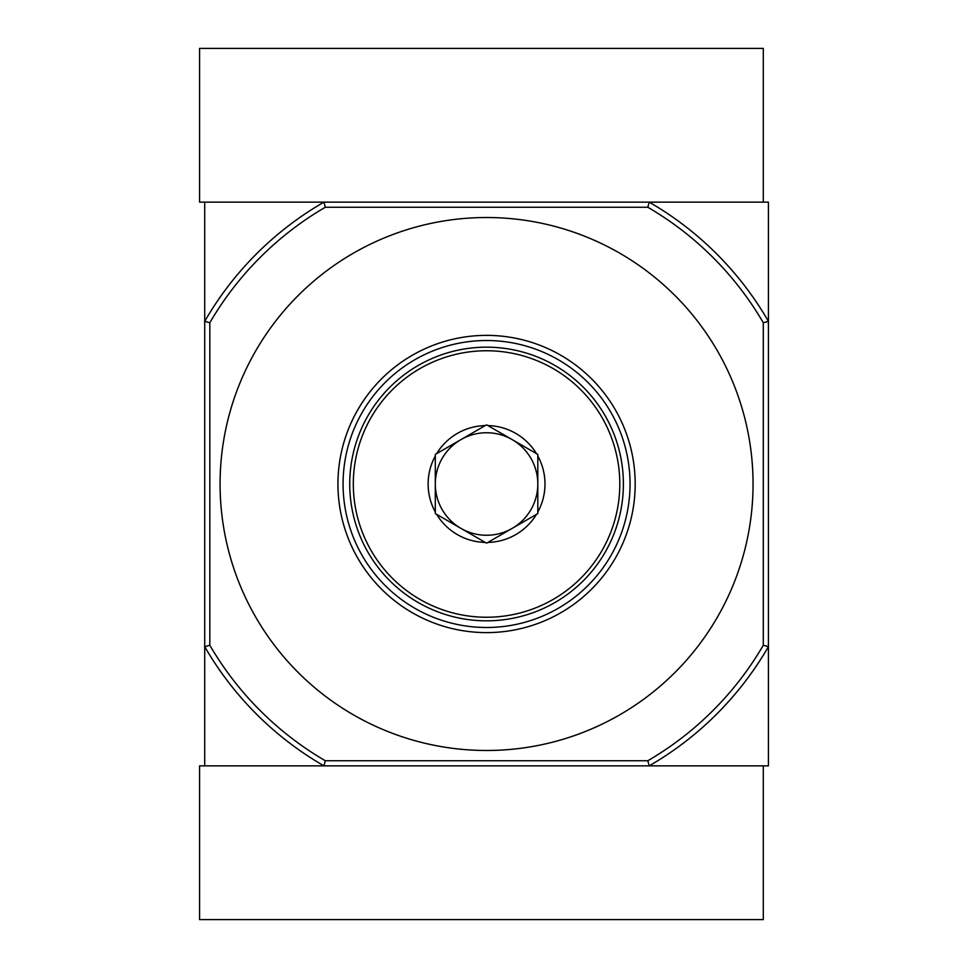 <?xml version="1.0" encoding="UTF-8"?>
<svg xmlns="http://www.w3.org/2000/svg" width="968" height="968" viewBox="0 0 968 968"><rect width="100%" height="100%" fill="white"/><g stroke="black" fill="none" stroke-linecap="round" stroke-linejoin="round"><path stroke-width="1.45" d="M209.826 322.731A320.299 320.299 0 0 1 325.296 207.261L323.917 202.143L204.708 202.143L204.708 646.648L209.826 645.269L209.826 322.731L204.708 321.352A325.417 325.417 0 0 1 323.917 202.143L649.201 202.143A325.417 325.417 0 0 1 768.423 321.352L768.423 765.857L649.201 765.857L647.822 760.739L325.296 760.739A320.299 320.299 0 0 1 209.826 645.269M763.292 322.731L768.423 321.352L768.423 202.143L649.201 202.143L647.822 207.261A320.299 320.299 0 0 1 763.292 322.731L763.292 645.269L768.423 646.648A325.417 325.417 0 0 1 649.201 765.857L763.292 765.857L763.292 919.6L199.577 919.6L199.577 765.857L649.201 765.857M486.565 750.49A266.49 266.49 0 0 1 255.782 350.755A266.49 266.49 0 0 1 717.349 350.755A266.49 266.49 0 0 1 486.565 750.49M763.292 645.269A320.299 320.299 0 0 1 647.822 760.739M325.296 207.261L647.822 207.261M325.296 760.739L323.917 765.857L204.708 765.857L204.708 646.648A325.417 325.417 0 0 0 323.917 765.857M486.565 627.494A143.494 143.494 0 0 1 362.298 412.259A143.494 143.494 0 0 1 610.832 412.259A143.494 143.494 0 0 1 486.565 627.494M486.565 632.612A148.612 148.612 0 0 1 357.858 409.694A148.612 148.612 0 0 1 615.273 409.694A148.612 148.612 0 0 1 486.565 632.612M649.201 202.143L763.292 202.143L763.292 48.4L199.577 48.4L199.577 202.143L323.917 202.143M487.896 542.407L486.565 543.169L485.234 542.407A58.419 58.419 0 0 1 436.641 514.359L435.31 513.584L435.31 512.048A58.419 58.419 0 0 1 435.31 455.952L435.31 454.416L436.641 453.641A58.419 58.419 0 0 1 485.234 425.593L486.565 424.831L487.896 425.593A58.419 58.419 0 0 1 536.478 453.641L537.809 454.416L537.809 455.952A58.419 58.419 0 0 1 537.809 512.048L537.809 513.584L536.478 514.359A58.419 58.419 0 0 1 487.896 542.407L536.478 514.359M486.565 617.245A133.245 133.245 0 0 0 601.951 417.377A133.245 133.245 0 0 0 371.167 417.377A133.245 133.245 0 0 0 486.565 617.245M537.809 512.048L537.809 455.952M436.641 514.359L485.234 542.407M435.31 455.952L435.31 512.048M485.234 425.593L436.641 453.641M536.478 453.641L487.896 425.593M537.809 484A51.243 51.243 0 0 0 460.937 439.617A51.243 51.243 0 0 0 460.937 528.383A51.243 51.243 0 0 0 537.809 484M349.738 484A136.827 136.827 0 0 0 554.979 602.495A136.827 136.827 0 0 0 554.979 365.505A136.827 136.827 0 0 0 349.738 484"/></g></svg>
